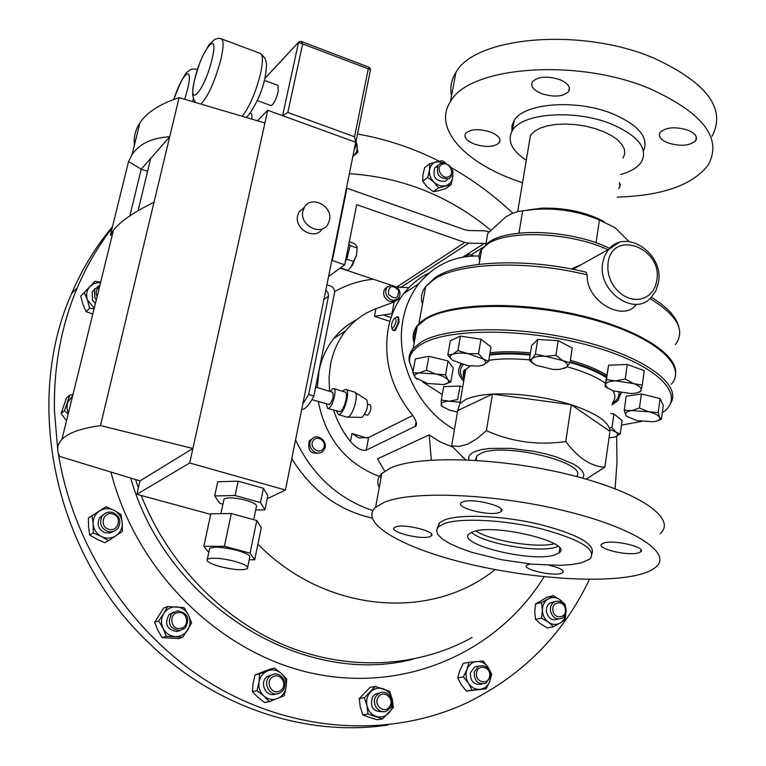 <?xml version="1.0" encoding="UTF-8"?>
<svg xmlns="http://www.w3.org/2000/svg" width="766" height="766" viewBox="0 0 766 766"><rect width="100%" height="100%" fill="white"/><g stroke="black" fill="none" stroke-linecap="round" stroke-linejoin="round"><path stroke-width="1.15" d="M554.364 543.745C537.177 548.437 490.633 540.844 475.868 530.972M530.235 564.015L526.826 565.184C521.282 569.042 551.644 576.377 560.942 573.456L562.847 572.604C564.351 570.21 559.774 567.778 549.126 565.298M395.543 526.951L394.337 527.621C388.496 531.834 421.377 540.116 429.889 536.612L431.239 535.894C437.338 531.738 403.768 523.283 395.543 526.951M462.865 501.874L461.343 502.707C454.621 507.609 489.464 516.533 499.375 512.502L501.069 511.602C508.097 506.766 472.459 497.641 462.865 501.874M604.02 542.96L601.827 543.984C595.488 548.427 627.526 556.26 638.269 552.928L640.654 551.855C647.251 547.451 614.485 539.465 604.02 542.96M558.079 546.378L555.656 547.25C537.962 553.205 482.111 543.266 471.55 532.284M472.938 531.757L469.29 533.643C455.253 543.937 531.259 562.771 554.498 555.005L559.084 552.841C574.586 542.845 494.597 523.054 472.938 531.757M659.976 533.825C677.584 519.013 640.299 492.27 570.354 474.92C500.648 457.436 418.217 454.994 390.373 468.103L381.832 473.484C377.542 477.678 376.671 482.36 379.237 487.54M637.973 574.95C645.93 572.997 651.799 570.459 655.591 567.328C673.151 553.627 635.454 528.033 564.992 510.893C494.75 493.63 411.897 490.364 384.092 502.362L375.579 507.322C358.881 522.623 400.532 546.895 462.568 562.426C524.509 578.062 600.601 583.97 637.973 574.95M592.137 553.406C594.78 543.707 576.75 533.892 538.038 523.982C501.979 515.623 460.701 513.919 444.969 519.769L439.339 522.814L437.3 528.186M581.729 562.761L590.021 558.979C597.04 549.72 580.887 539.685 541.562 528.894C504.727 519.788 460.644 517.557 444.318 523.599L438.688 526.615L436.543 530.273L437.788 534.448L442.288 538.938L449.766 543.554L459.878 548.111L472.153 552.42L501.155 559.668L532.226 564.207L560.607 565.327L572.336 564.504L581.729 562.761M475.427 460.289L476.806 455.885L480.837 453.367C503.769 441.953 588.824 462.741 576.626 476.529M635.943 305.05C622.93 321.988 586.038 301.373 587.158 274.898L586.21 272.246C526.28 257.252 457.101 260.909 434.6 278.058L425.685 286.656C421.501 292.076 420.438 297.917 422.478 304.169M414.779 339.644L414.674 333.603L416.934 327.877M463.018 374.181L464.818 374.928M571.197 268.99L581.538 264.509M485.845 244.478L487.77 233.333L505.809 216.912L512.014 213.513L518.027 211.464L534.658 209.405C557.121 207.787 578.713 211.32 599.452 220.014L615.108 227.741L628.991 241.568M623.064 158.064L624.73 153.832L624.386 149.284L622.011 144.602L617.693 139.986L611.584 135.649L603.943 131.771L595.086 128.544L585.425 126.112L575.381 124.58L565.394 124.015L555.934 124.456L547.403 125.854L540.174 128.152L534.544 131.235L530.455 135.362L529.038 143.788M522.517 182.748L515.537 180.307C463.87 161.779 432.895 127.884 450.532 101.495C468.897 66.585 576.271 57.622 649.472 88.511C703.044 112.803 722.644 138.282 708.272 164.949C692.799 185.008 662.475 195.723 617.281 197.101M451.538 96.047C449.795 87.831 451.241 80.009 455.866 72.569C474.365 36.653 581.212 26.867 653.867 58.12C707.056 82.738 726.436 108.772 712.026 136.224M526.28 160.286C511.468 150.337 506.862 140.379 512.454 130.411C522.058 113.062 574.826 109.098 611.077 123.91C638.279 135.745 648.371 148.451 641.362 162.019C637.59 167.534 630.677 171.699 620.632 174.524M511.918 131.283L511.956 125.748L514.139 120.53C523.772 102.998 576.453 98.891 612.618 113.77C638.806 125.145 649.099 137.545 643.497 150.969M474.48 144.123C486.219 147.656 494.53 147.129 499.422 142.562C501.213 138.78 498.245 135.266 490.518 132.02C478.683 128.449 470.334 128.956 465.46 133.543C463.708 137.392 466.714 140.915 474.48 144.123M541.418 93.596C554.038 97.502 563.154 96.765 568.774 91.403C570.871 87.113 567.912 83.197 559.879 79.654C547.144 75.7 537.981 76.418 532.399 81.799C530.321 86.165 533.327 90.091 541.418 93.596M667.866 142.878C680.61 146.699 689.917 145.923 695.796 140.542C697.721 136.76 695.155 133.322 688.079 130.239C675.219 126.371 665.865 127.137 660.033 132.528C658.128 136.377 660.732 139.824 667.866 142.878M618.564 188.455L619.857 187.115L619.435 182.576M384.714 471.186L377.561 458.796L429.199 434.887L440.23 441.972L452.486 446.942M356.707 319.661C347.869 324.181 340.276 330.414 333.919 338.371C326.507 347.783 321.519 358.718 318.962 371.165L317.306 387.548M318.302 401.575C325.847 439.339 346.797 464.522 381.162 477.113M454.449 429.544C417.575 409.101 394.758 360.269 403.002 319.7C405.616 306.036 410.882 294.077 418.791 283.841C434.446 264.739 454.535 255.471 479.066 256.026M397.554 316.808L398.579 317.143L399.105 322.084L395.304 330.491L393.121 330.405L394.193 330.127C398.071 324.947 399.182 320.504 397.506 316.789L396.108 317.335M333.622 410.241C337.356 421.683 342.976 432.101 350.474 441.503C356.391 448.158 361.638 451.05 366.225 450.188L416.168 425.867C417.173 422.669 415.076 417.968 409.887 411.773C390.603 386.236 383.373 358.565 388.199 328.767C390.804 315.314 396.022 303.537 403.854 293.435C410.892 284.502 419.385 277.637 429.324 272.849M400.723 297.754L394.155 301.957L375.924 308.736C363.965 313.217 353.892 320.571 345.686 330.807C338.199 340.343 333.172 351.412 330.606 364.032L329.026 377.485L329.524 391.292M112.478 226.698C95.807 246.556 82.153 268.914 71.516 293.79C22.97 402.533 54.367 553.847 148.566 642.626C215.265 707.765 307.166 737.39 387.912 724.99M490.317 677.249L485.788 683.349C478.07 684.794 474.211 681.06 474.202 672.136L478.568 666.142C486.343 664.543 490.259 668.239 490.317 677.249M478.654 666.104L474.728 666.87L470.372 672.835C470.362 681.683 474.183 685.417 481.862 684.028M489.551 676.598C487.932 685.982 474.355 681.702 476.634 672.491C478.31 663.117 491.81 667.445 489.551 676.598M96.305 299.822L94.879 297.783L94.457 289.682L99.963 284.981M95.08 288.533L92.102 292.076L92.523 300.138L95.396 303.528M97.1 296.595L97.062 296.519C95.329 292.507 96.133 289.318 99.484 286.944M356.046 141.528L355.185 148.173L354.313 149.226M355.424 143.702L355.137 145.138M390.229 707.908L387.041 710.762C379.314 715.281 370.572 703.38 376.211 695.988L379.17 693.287C386.887 688.5 395.878 700.411 390.229 707.908M379.869 692.943L375.637 693.919L372.688 696.61C369.528 706.941 372.908 711.94 382.818 711.624M389.607 706.606C384.522 714.716 372.688 704.682 378.356 697.041C383.479 688.979 395.218 698.985 389.607 706.606M179.713 630.638C169.545 628.666 166.911 622.978 171.814 613.585L177.492 610.808C187.785 612.934 190.322 618.698 185.113 628.091L179.713 630.638M173.93 611.948L169.056 614.6C164.173 623.955 166.787 629.614 176.917 631.577L180.173 630.571M180.087 628.465C170.32 629.92 168.463 613.202 178.306 612.561C188.024 611.134 189.911 627.756 180.087 628.465M107.499 531.365C100.834 528.042 99.015 523.044 102.031 516.351C104.808 512.626 108.456 511.362 112.995 512.55C119.755 515.987 121.497 521.072 118.242 527.803C115.474 531.326 111.893 532.514 107.499 531.365M103.946 514.216L99.58 517.806C96.564 524.461 98.374 529.45 105.009 532.743L109.595 533.079L113.761 531.259M108.581 529.191C98.785 526.414 103.458 510.577 112.985 514.101C122.704 516.868 118.136 532.657 108.581 529.191M280.366 692.598C270.704 699.09 260.871 681.96 270.657 675.679L271.183 675.334C281.036 668.852 290.697 686.374 280.624 692.435L280.366 692.598M272.169 674.827L267.516 676.407C258.429 682.161 266.29 698.42 275.952 693.872M280.136 690.74C272.112 696.093 264.366 681.529 272.773 676.895C280.806 671.61 288.504 686.077 280.136 690.74M440.546 163.378C450.063 163.187 453.529 167.725 450.954 176.994L448.723 178.746C439.272 179.005 435.777 174.504 438.229 165.217L440.546 163.378M447.2 179.866L445.228 181.322C435.806 181.59 432.321 177.099 434.772 167.85L438.229 165.217M442.106 164.336C448.847 160.86 455.703 173.738 448.665 176.659C441.915 180.192 435.021 167.227 442.106 164.336M616.659 436.247L616.984 462.568L615.098 488.727M589.456 579.345C563.048 634.861 521.837 676.187 465.843 703.312C391.235 737.735 295.858 733.445 214.671 685.723C133.724 637.781 73.153 548.102 58.187 452.61M57.699 449.326L54.434 410.873C53.601 366.857 61.232 325.789 77.328 287.681C86.606 265.907 98.22 246.01 112.152 228M565.356 609.085C567.07 618.277 554.01 619.847 552.899 610.54C551.214 601.32 564.264 599.835 565.356 609.085M566.017 609.104C566.447 613.317 565.088 616.381 561.928 618.286C556.231 620.039 552.42 617.587 550.486 610.923C550.055 606.787 551.386 603.752 554.46 601.827C560.185 599.96 564.035 602.392 566.017 609.104M557.859 619.187C552.181 620.939 548.379 618.488 546.455 611.852C546.034 607.725 547.355 604.709 550.419 602.794L553.837 601.971M372.104 518.065C338.323 510.357 311.532 490.546 291.76 458.642M372.831 510.625C338.227 498.819 312.461 475.265 295.532 439.952M334.637 291.645L335.384 291.224C347.161 284.617 359.781 280.605 373.253 279.197M323.281 448.531C319.278 455.224 308.65 447.047 313.179 440.737C317.22 434.073 327.781 442.231 323.281 448.531M323.989 449.901L323.252 450.839C317.44 457.771 305.816 447.392 311.178 440.029L311.8 439.224C317.564 432.11 329.351 442.47 323.989 449.901M312.806 438.286L309.244 441.053C307.29 450.858 310.967 454.755 320.274 452.735M388.448 294.316C388.477 285.67 391.847 284.291 398.569 290.161C398.559 298.788 395.189 300.176 388.448 294.316M397.142 287.183L399.239 290.046L399.957 292.478L399.795 295.532L398.483 298.108C394.05 301.651 390.028 300.722 386.409 295.312L385.604 291.683L386.208 288.792L387.089 287.336L390.976 285.124M387.51 286.867L385.049 288.686L383.948 290.687L383.575 293.637L384.36 296.653C387.682 301.794 391.56 302.876 395.993 299.889M394.643 318.12C391.924 321.548 390.995 324.889 391.847 328.135L392.939 328.087C396.137 323.549 396.865 320.15 395.141 317.89L394.643 318.12M392.249 329.045L393.121 330.405M301.68 409.59L304.207 408.872C307.271 407.014 310.489 402.753 313.84 396.079L308.669 394.509L302.819 403.931M367.814 404.209L370.371 404.994C371.634 408.058 370.792 411.447 367.833 415.172L364.664 414.483M347.4 417.173L362.146 417.365C367.163 411.16 368.676 405.281 366.694 399.747L355.012 392.355M336.59 411.141L338.237 414.521L346.826 417.116L348.262 416.886C353.547 414.655 359.053 393.36 354.668 392.135L345.926 389.425L344.441 389.702L342.67 391.311M338.237 414.521L339.654 414.282C345.016 411.974 350.531 390.057 345.926 389.425M326.345 404.017L327.637 408.431L340.161 411.696C344.394 409.848 348.741 392.565 345.112 392.058L333.727 388.563L332.578 388.783L330.194 391.503M327.637 408.431L328.748 408.23C332.923 406.363 337.308 389.042 333.727 388.563M311.944 399.641L329.457 404.62C332.942 400.053 333.986 395.926 332.597 392.24L315.649 387.041M319.757 320.131L321.414 311.944M357.205 247.562L356.535 255.126L350.617 267.774M348.923 243.674L350.148 245.627L357.147 248.012L356.525 255.116L352.628 264.959L348.482 269.766L347.745 270.341L340.755 268.004L341.243 267.305M270.886 105.545L271.02 105.593C273.548 104.559 275.942 99.906 278.202 91.642L277.943 85.38L264.356 80.363M302.905 211.119C299.209 225.29 321.145 236.713 327.915 224.246L329.476 220.263C333.143 205.997 310.9 194.631 304.284 207.5L302.905 211.119M304.514 207.117L299.046 211.904L297.677 215.505C294.039 229.35 315.247 240.773 322.295 228.881M253.67 519.664L256.323 506.872C257.558 504.928 254.053 502.716 245.809 500.227C234.932 497.565 227.665 497.163 224.026 499.039L223.758 500.303M234.214 561.181C220.704 557.993 211.732 557.361 207.308 559.266C205.92 561.373 210.372 563.862 220.646 566.754C234.013 569.894 242.927 570.526 247.389 568.631C248.854 566.581 244.459 564.092 234.214 561.181M247.667 567.252L249.62 557.782C251.095 555.676 246.729 553.148 236.512 550.208C223.021 547.01 214.068 546.397 209.635 548.379L209.348 549.758M469.051 459.945C467.902 456.565 469.855 453.769 474.901 451.567L481.22 449.661L489.445 448.455L510.242 448.34L533.845 451.308L545.421 453.817L556.164 456.862L573.389 464.024L579.153 467.825L582.706 471.55L583.941 475.064L582.83 478.204M586.143 479.143L604.834 467.203C591.141 466.532 578.119 457.982 565.748 441.551C538 445.563 511.554 441.925 486.4 430.645L476.816 438.774L467.71 444.156L459.236 446.406L451.624 445.917L465.536 459.791M465.556 399.613L459.878 403.586L457.714 410.614L492.481 394.088C480.742 394.806 471.77 396.654 465.556 399.613M571.312 404.726C544.54 396.568 518.266 393.025 492.481 394.088L571.312 404.726C596.666 413.334 609.545 422.219 609.956 431.382L571.312 404.726L565.748 441.551M609.765 432.675L604.834 467.203M461.534 364.29L461.103 364.769C457.034 369.739 457.905 375.254 463.717 381.296M458.844 368.906L460.768 364.061M641.353 421.482L621.485 425.13M442.279 394.519L422.784 382.071M413.027 371.692L409.379 361.37C409.178 354.782 413.314 349.018 421.779 344.078C449.412 327.388 530.953 328.126 595.22 347.209C659.775 366.091 687.265 396.415 662.303 412.721M675.669 372.726C676.694 352.944 634.315 327.168 574.433 314.079C514.647 300.875 450.255 303.413 425.877 318.455L421.348 321.596C414.128 327.609 411.802 334.378 414.368 341.895M459.983 386.054L457.647 399.555L449.211 401.192L441.302 400.043L443.667 386.619L459.983 386.054L462.741 386.993M637.666 392.565L640.395 391.79L641.113 389.98C640.51 391.694 638.059 392.824 633.75 393.36L630.897 393.561L613.24 390.861L607.045 387.606L605.523 384.542L605.006 386.38L608.587 365.21L627.268 364.463L644.263 370.629L642.262 385.145L633.539 383.594C638.978 385.643 641.496 387.768 641.113 389.98L642.262 385.145M610.866 413.487L613.92 413.956L622.136 420.496L620.24 433.958L615.931 432.148C618.421 434.255 617.999 435.892 614.667 437.07L609.018 437.903M490.068 352.762C501.95 351.383 515.413 351.431 530.455 352.915M570.364 360.307C585.348 364.492 597.442 369.413 606.643 375.081M621.054 392.834L620.843 394.433M529.287 360.202L531.623 345.648L537.713 339.462L558.194 340.631L572.24 348.013L570.009 362.672L562.742 360.566L555.896 355.376L545.373 356.286L562.742 360.566C567.166 362.979 568.429 365.181 566.543 367.173L559.745 369.394L553.234 369.48L536.123 365.296L531.738 361.839L531.307 360.183L532.073 358.708C534.285 356.784 538.718 355.979 545.373 356.286L535.367 354.151L532.073 358.708L529.287 360.202L534.448 364.338M447.794 355.118L450.322 340.784L460.414 336.111L480.962 339.233L491.035 346.969L488.622 361.341L483.336 359.034L478.501 353.71L467.93 353.633L457.896 350.569L452.562 354.342L447.794 355.118L451.787 359.637C449.546 357.454 449.805 355.692 452.562 354.342C456.067 352.925 461.189 352.695 467.93 353.633L483.336 359.034C486.42 361.533 486.372 363.534 483.193 365.037L488.622 361.341M412.836 372.764L415.354 358.919L428.903 356.295L448.014 360.939L453.261 368.111L450.848 381.928L447.966 379.859L445.563 374.871L435.73 374L426.394 370.237L419.328 372.946L412.836 372.764L415.373 377.734L416.963 379.189M624.213 410.25L626.176 396.3L641.391 393.973L660.101 398.54L663.279 405.358L661.422 419.27L659.631 417.393L658.214 412.587L648.649 411.763L639.457 408.019L631.605 410.595L624.213 410.25L625.774 415.048L627.478 416.838M612.101 404.879L618.229 400.359L620.786 392.786M606.433 376.546C597.231 370.888 585.128 365.966 570.143 361.791M530.225 354.399C515.173 352.906 501.711 352.848 489.819 354.227M486.4 430.645L492.481 394.088M451.624 445.917L457.714 410.614M486.027 243.464L468.744 243.148L464.838 242.439L356.707 204.646L344.719 264.777L332.3 260.612L346.931 188.206L465.096 229.848L468.993 230.556L484.61 230.796L489.196 231.763M408.862 287.662L396.759 287.059L340.114 268.119M328.585 276.497L344.719 264.777M267.229 498.733L285.412 490.029L346.328 188.695L346.931 188.206M331.707 261.053L332.3 260.612M224.39 546.292L203.842 546.273L210.832 513.804L231.313 513.536L256.792 520.516L250.061 553.138L224.39 546.292L231.313 513.536M250.061 553.138L254.695 559.783L261.302 527.573L256.792 520.516M254.695 559.783L249.218 559.745M203.842 546.273L208.754 552.535M267.832 495.755L263.447 488.287L260.497 502.563L264.94 509.85L267.832 495.755M264.94 509.85L255.672 509.984M214.681 495.928L235.124 495.506L238.149 481.172L217.736 481.718L214.681 495.928L219.746 503.281L222.935 504.162M238.149 481.172L263.447 488.287M235.124 495.506L260.497 502.563M138.052 210.746L150.749 158.342L169.707 136.76L179.091 97.636C159.96 103.908 146.9 112.334 139.891 122.895C135.371 129.827 133.543 137.248 134.414 145.157M147.599 171.345L141.241 169.171L150.749 158.342M285.412 490.029L189.69 462.99L136.903 494.271L139.977 480.895L192.898 448.493L100.48 425.59L154.014 202.243C133.667 212.249 120.147 221.594 113.435 230.288L110.352 235.286L128.554 161.53L141.241 169.171L129.847 215.897M154.014 202.243L169.707 136.76C151.754 137.899 139.211 143.845 132.078 154.617L139.891 122.895M110.352 235.286L112.305 234.875M128.554 161.53L132.078 154.617M136.903 494.271L210.698 514.398M189.69 462.99L264.912 122.991L179.091 97.636M139.977 480.895L59.691 456.45C56.416 450.063 57.172 444.357 61.941 439.33L113.435 230.288M100.48 425.59C81.043 428.328 68.193 432.905 61.941 439.33M257.433 120.779L267.717 110.294L282.577 115.685L287.805 112.468L354.543 136.779L368.293 68.892L369.49 67.427L301.258 41.441M264.912 122.991L267.717 110.294M346.328 188.695L355.721 142.256L282.577 115.685L298.529 42.542L302.685 43.94L301.143 41.402L299.085 41.718M355.721 142.256L354.543 136.779M287.805 112.468L302.685 43.94L370.524 69.668L356.066 141.193M252.062 119.199L251.727 113.837L249.955 113.196M357.147 248.012L356.717 246.078L354.256 243.435L349.306 241.75M345.418 261.273L346.864 259.176L353.882 261.541M346.864 259.176L350.148 245.627M313.84 396.079L334.541 292.784C334.847 289.596 333.516 287.355 330.519 286.034L326.89 284.837M325.828 290.132L328.078 292.832L328.47 296.222L308.669 394.509M464.981 256.773L468.782 254.341L471.109 254.963L483.107 247.313M474.068 255.988L471.109 254.963M478.472 666.085L474.728 666.87M357.511 134.04C385.844 138.962 412.998 147.991 438.966 161.109M451.136 167.62C473.426 180.23 493.984 195.416 512.808 213.168M437.137 167.304L435.777 166.825M445.496 163.081L436.773 161.597C432.713 162.765 430.3 165.561 429.506 169.975C429.037 174.504 430.502 178.535 433.91 182.097C437.51 185.42 441.388 186.636 445.553 185.755C449.594 184.549 451.988 181.743 452.744 177.339L452.476 172.513M452.084 169.813L452.917 171.096L452.744 177.339L451.059 184.702L438.516 187.9L433.91 182.097L427.811 177.386L429.506 169.975L429.736 163.723L442.298 160.621L446.09 163.282M438.516 187.9L433.345 191.711L438.861 190.648L445.841 188.522L451.059 184.702M433.345 191.711L427.294 187.038L422.688 181.264L427.811 177.386M422.688 181.264L422.928 175.012L424.623 167.658L429.736 163.723M259.023 682.056C258.334 687.6 259.942 692.244 263.849 695.988C267.985 699.435 272.514 700.287 277.436 698.554C282.214 696.447 285.105 692.675 286.12 687.246C286.781 681.74 285.172 677.134 281.304 673.41C277.215 669.972 272.715 669.091 267.794 670.786C262.997 672.835 260.076 676.598 259.023 682.056L259.684 673.812L274.534 668.086L281.304 673.41L286.704 679.04L286.12 687.246L284.148 695.758L269.316 701.618L263.849 695.988L257.031 690.626L259.023 682.056M257.031 690.626L252.407 691.612L257.855 697.213L264.624 702.537L269.316 701.618M252.407 691.612L253.067 683.396L255.049 674.913L269.824 669.216L274.534 668.086M255.049 674.913L259.684 673.812M99.551 510.951C95.099 514.101 92.973 518.477 93.174 524.068C93.768 529.641 96.516 533.787 101.409 536.516C106.464 538.881 111.319 538.632 115.953 535.769C120.367 532.581 122.464 528.214 122.234 522.671C121.631 517.146 118.912 513.019 114.067 510.3C109.05 507.915 104.214 508.126 99.551 510.951L105.976 506.709L114.067 510.3L121.057 514.513L122.234 522.671L122.321 531.441L108.475 540.691L101.409 536.516L93.261 532.906L93.174 524.068L92.044 515.853L99.551 510.951M92.044 515.853L88.435 518.017L88.521 526.788L89.641 534.965L96.688 539.13L104.76 542.701L108.475 540.691M89.641 534.965L93.261 532.906M88.435 518.017L105.976 506.709M163.78 613.48C160.994 618.277 160.764 623.237 163.072 628.369C165.724 633.319 169.746 636.058 175.136 636.575C180.537 636.69 184.759 634.459 187.804 629.872C190.533 625.085 190.753 620.154 188.455 615.069C185.832 610.157 181.848 607.428 176.496 606.873C171.115 606.71 166.873 608.913 163.78 613.48L167.668 606.557L184.089 607.639L188.455 615.069L191.615 622.93L182.768 637.255L166.27 636.278L163.072 628.369L158.696 620.872L163.78 613.48M158.696 620.872L154.655 622.337L157.844 630.188L162.181 637.647L178.583 638.605L182.768 637.255M162.181 637.647L166.27 636.278M154.655 622.337L163.589 608.108L167.668 606.557M366.962 705.716C368.322 711.02 371.347 714.573 376.058 716.373C380.846 717.799 385.078 716.737 388.726 713.165C392.135 709.326 393.322 704.739 392.297 699.406C390.947 694.159 387.941 690.626 383.278 688.806C378.519 687.351 374.296 688.385 370.61 691.918C367.163 695.739 365.947 700.335 366.962 705.716L364.405 697.692L375.292 686.441L389.712 691.449L392.297 699.406L393.341 707.64L382.55 718.958L368.025 714.008L366.962 705.716M368.025 714.008L362.797 714.822L369.289 717.397L377.245 719.743L382.55 718.958M362.797 714.822L360.259 706.836L359.206 698.611L370.055 687.428L375.292 686.441M359.206 698.611L364.405 697.692M352.887 156.274L353.49 155.824C356.707 152.961 357.856 149.159 356.918 144.41L356.209 142.189M356.037 141.346L357.904 152.243L352.877 156.321M352.829 156.57L357.904 152.243M72.655 395.84L67.676 402.447L67.245 403.96L67.015 408.68L68.346 413.305M66.508 420.764L61.098 413.487L66.441 398.071L69.859 395.122L64.497 410.633L68.155 414.1M69.859 395.122L72.99 394.461M61.098 413.487L64.497 410.633M100.585 282.453L94.831 283.276L90.101 286.388C86.721 290.209 85.821 294.699 87.401 299.87L94.247 308.191M94.065 308.918L89.603 308.21L87.401 299.87L84.203 292.555L94.965 281.285L100.633 282.242M92.801 314.041L86.108 311.666L89.603 308.21M86.108 311.666L82.929 304.38L80.746 296.107L84.203 292.555M94.965 281.285L80.746 296.107M468.543 683.387C471.521 687.629 475.332 689.611 479.995 689.343C484.6 688.691 487.865 686.03 489.8 681.338C491.437 676.493 490.901 671.868 488.22 667.445C485.28 663.232 481.488 661.25 476.845 661.479C472.239 662.083 468.955 664.725 466.982 669.417C465.316 674.272 465.833 678.935 468.543 683.387L463.382 676.885L466.982 669.417L468.945 662.284L483.078 661.001L488.22 667.445L491.686 674.204L489.8 681.338L486.238 688.778L472.067 690.176L468.543 683.387M463.382 676.885L457.723 677.9L461.228 684.651L466.35 691.114L472.067 690.176M457.723 677.9L459.686 670.786L463.267 663.394L468.945 662.284M466.35 691.114L486.238 688.778M563.987 604.326L559.994 599.768C556.068 597.097 552.152 596.81 548.236 598.888L553.234 595.67L547.23 597.145L535.53 603.972L534.725 611.89L535.606 619.435L540.672 623.897L547.431 627.976L553.464 626.684L560.195 623.007C563.69 620.757 565.614 617.3 565.94 612.628M553.464 626.684L548.399 622.193L541.581 618.085L542.395 610.1L541.495 602.536L548.236 598.888C544.473 601.291 542.529 605.025 542.395 610.1C542.587 615.203 544.588 619.234 548.399 622.193C552.363 624.855 556.288 625.133 560.195 623.007L565.155 619.723L565.959 612.561M553.234 595.67L559.994 599.768L565.011 604.259L565.614 607.428M535.53 603.972L541.495 602.536M535.606 619.435L541.581 618.085M429.199 434.887L431.315 460.098M350.474 441.503L351.996 433.537L358.957 437.941L368.609 437.52L412.683 415.507M392.498 313.6L374.469 316.329L389.923 321.375M467.231 256.476L468.782 254.341M604.106 221.652C586.182 212.077 565.356 207.586 541.629 208.17L527.027 210.133M518.946 233.161L522.69 210.669M596.015 242.755L599.452 220.014M609.755 429.199L615.931 432.148L611.986 427.514L609.296 427.754M614.667 437.07L620.24 433.958M613.92 413.956L611.986 427.514M563.872 368.58L566.543 367.173L570.009 362.672M537.713 339.462L535.367 354.151M558.194 340.631L555.896 355.376M615.605 380.865L633.539 383.594L625.209 379.026L615.605 380.865L606.481 379.687L605.523 384.542C606.232 382.387 609.592 381.162 615.605 380.865M605.006 386.38L608.194 388.467M627.268 364.463L625.209 379.026M608.587 365.21L606.481 379.687M457.465 412.051L449.489 410.136L442.375 406.468L441.197 404.438L441.398 405.788L442.844 406.88M441.302 400.043L441.197 404.438C441.312 402.514 443.983 401.432 449.211 401.192L460.107 402.246M460.414 336.111L457.896 350.569M480.962 339.233L478.501 353.71M481.555 365.574L483.193 365.037L478.472 366.1L467.94 365.669L452.706 360.384M428.903 356.295L426.394 370.237M448.014 360.939L445.563 374.871M443.773 384.561L427.581 383.488L415.373 377.734C413.755 375.445 415.067 373.846 419.328 372.946L435.73 374C441.944 375.589 446.023 377.533 447.966 379.859C449.47 382.138 448.072 383.709 443.773 384.561L450.848 381.928M660.101 398.54L658.214 412.587M656.472 421.166L661.422 419.27M641.391 393.973L639.457 408.019M631.605 410.595L648.649 411.763C654.7 413.314 658.358 415.191 659.631 417.393C660.445 419.557 658.434 421.013 653.58 421.769L636.776 420.591L626.875 416.359L625.774 415.048C624.836 412.884 626.779 411.399 631.605 410.595M607.945 249.716C571.206 232.28 507.858 229.561 487.712 243.923L481.709 249.276C479.056 252.904 478.377 256.811 479.679 260.995M587.158 274.898C527.171 259.904 458.451 262.652 434.035 279.389L425.685 286.656L418.83 324.152M658.492 282.29L655.935 290.687L651.1 297.553C634.305 317.258 597.154 291.003 602.689 262.92L604.393 256.495L608.051 250.089L618.526 242.717M608.051 263.025C612.072 228.929 662.724 247.495 656.835 280.404L655.428 286.015L652.871 290.927L649.29 294.891L644.867 297.715L639.802 299.238L634.363 299.382L628.819 298.137L623.447 295.561L618.526 291.779L614.303 286.972L611.009 281.4L608.807 275.348L607.802 269.115L608.051 263.025M472.048 637.551C418.351 667.33 349.306 671.686 285.775 645.767C222.408 619.531 167.802 563.364 141.193 495.439M138.368 487.875L135.553 479.545M412.874 659.239C303.317 687.696 166.605 604.862 130.699 478.07M495.075 569.569C431.584 621.207 325.579 613.422 257.912 544.109M195.464 102.472L193.511 98.67C193.664 96.918 190.983 97.033 194.554 79.712L199.466 63.789L202.588 56.205L209.032 44.677L214.959 39.181L218.482 38.3L221.144 38.76C223.768 39.832 223.739 46.477 221.039 58.695C214.997 81.273 208.266 96.392 200.855 104.061M242.171 116.269C249.601 106.847 255.739 92.542 260.603 73.354C263.159 61.203 262.997 54.539 260.114 53.361L221.566 38.913M193.501 98.623L192.544 101.61M194.679 79.53C186.799 111.013 204.943 90.331 212.096 58.925C219.775 27.097 201.41 49.599 194.679 79.53M184.673 99.283L187.574 89.134C193.999 63.205 182.078 72.818 173.882 99.417M489.675 355.07C501.471 353.576 514.953 353.566 530.12 355.041M570.038 362.471C585.243 366.761 597.317 371.797 606.279 377.6M618.928 392.431C619.445 396.673 617.243 400.321 612.312 403.376M612.407 402.715C615.51 399.182 615.644 395.179 612.819 390.708M605.446 383.345C596.628 376.939 583.816 371.395 566.984 366.742M529.344 359.886C513.9 358.421 500.39 358.555 488.804 360.288M463.985 379.792C459.428 374.248 459.198 369.241 463.267 364.75M470.238 365.976L465.747 369.538L464.11 372.056L463.382 375.436L464.119 378.998M409.417 362.136C408.364 357.243 409.609 352.686 413.161 348.463L421.52 341.837C447.43 326.316 519.712 325.358 582.352 341.224C645.173 356.946 682.2 384.915 670.623 403.309M671.322 384.254C688.04 365.832 654.537 336.121 591.113 319.039C527.898 301.785 452.256 302.618 425.609 319.288L417.25 326.163C413.056 331.324 412.041 336.916 414.176 342.938M396.759 287.059L464.838 242.439M400.436 287.671L468.744 243.148M462.865 257.117L484.399 243.32M264.787 78.582L298.625 42.235L264.845 78.333M173.805 99.446C180.422 81.809 185.382 72.32 188.685 70.989C190.351 69.218 192.955 68.653 196.498 69.285L197.341 69.859M328.47 296.222L323.951 299.382M544.147 576.76C498.589 650.573 408.096 692.857 314.682 673.802C221.451 654.873 136.444 572.422 110.936 472.057M368.609 437.52L366.225 450.188M416.101 421.635L415.191 426.681M394.155 301.957L391.886 313.983M375.924 308.736L374.469 316.329M383.823 315.152L391.091 317.526M351.996 433.537L367.038 438.037M675.373 344.528C685.781 330.673 677.336 315.362 650.037 298.587M476.806 455.885L476.059 460.328M609.573 248.347C573.696 230.346 509.179 226.736 488.296 242.573L481.709 249.276L479.114 264.289M658.588 281.62C663.5 253.192 625.985 228.144 608.702 249.295L572.93 269.326M530.455 135.362L517.701 211.55M450.532 101.495L455.866 72.569M512.454 130.411L514.139 120.53M499.939 139.604L499.422 142.562M569.377 87.63L568.774 91.403M696.284 136.884L695.796 140.542M620.288 184.213L619.857 187.115M71.516 293.79L77.328 287.681M94.457 289.682L92.102 292.076M171.814 613.585L169.056 614.6M102.031 516.351L99.58 517.806M270.657 675.679L267.516 676.407M387.089 287.336L385.049 288.686M391.847 328.135L392.757 330.184M257.299 100.595L271.02 105.593M264.892 78.113C260.995 98.555 247.064 119.142 245.685 117.313M220.905 513.67L224.026 499.039M207.308 559.266L209.635 548.379M466.054 459.82L462.501 457.273M464.253 378.232C462.836 372.286 463.344 369.384 465.747 369.538L459.878 403.586M461.103 364.769L461.199 364.185M409.379 361.37L410.002 354.888L413.161 348.463L417.25 326.163L421.348 321.596M304.284 207.5L299.046 211.904M370.6 69.294L369.499 67.427M265.113 77.098C267.765 61.069 265.821 62.247 265.103 58.398L260.66 53.582M196.843 69.409L197.417 69.629M395.141 317.89L397.066 316.779M311.8 439.224L309.857 440.249M554.46 601.827L550.419 602.794M490.709 230.135C449.144 195.914 402.026 177.099 349.363 173.71M379.17 693.287L375.637 693.919M416.589 423.521L416.168 425.867M333.919 338.371L345.686 330.807M403.854 293.435L418.791 283.841M541.629 208.17L534.658 209.405M651.378 297.275C667.368 307.099 676.541 317.124 678.906 327.341M532.925 363.208L532.131 362.701M607.045 387.606L605.025 386.342M442.375 406.468L441.398 405.788M439.339 522.814L438.688 526.615M381.832 473.484L375.579 507.322M559.084 552.841L559.764 548.303M640.654 551.855L640.931 549.739M501.069 511.602L501.424 509.409M431.239 535.894L431.536 534.199M562.847 572.604L563.096 570.938"/></g></svg>
